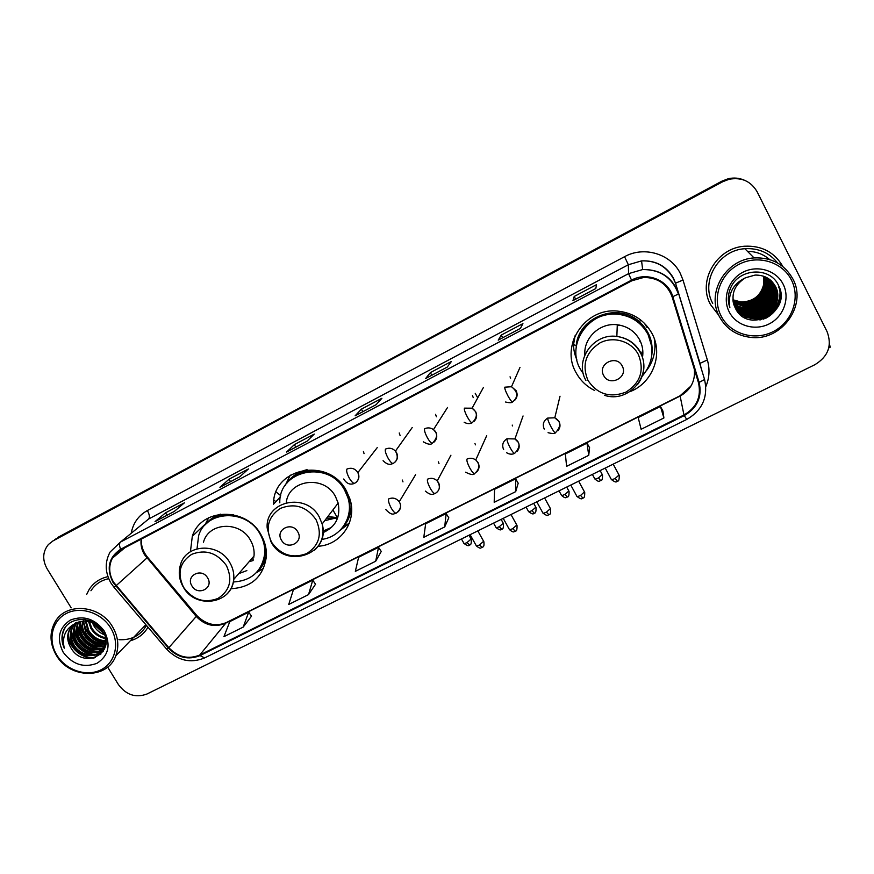 <?xml version="1.0" encoding="UTF-8"?>
<svg xmlns="http://www.w3.org/2000/svg" width="874" height="874" viewBox="0 0 874 874"><rect width="100%" height="100%" fill="white"/><g stroke="black" fill="none" stroke-linecap="round" stroke-linejoin="round"><path stroke-width="1.31" d="M629.761 391.749C652.397 383.369 663.661 354.604 652.026 333.54C644.455 320.135 632.863 312.641 617.273 311.068C584.892 307.67 560.059 345.623 576.053 372.63C580.347 380.507 586.552 386.461 594.67 390.503M654.866 349.119L655.325 342.018M318.18 546.25C341.21 545.037 357.575 520.696 349.731 498.42L346.355 490.784C328.875 456.709 272.885 467.459 273.529 504.178L280.478 496.76M230.878 588.737C251.625 587.47 263.467 576.709 266.384 556.465C266.756 548.872 264.953 541.618 260.976 534.713C246.042 506.625 200.922 507.914 192.313 536.286L190.423 551.712M573.759 338.937C572.918 346.159 573.934 353.074 576.818 359.706M744.266 180.153C739.098 177.925 733.712 177.466 728.108 178.777L721.858 181.18L54.8 539.498M107.644 667.081L118.46 684.637C126.217 695.016 135.732 698.14 146.996 694L814.961 364.655C828.202 356.526 832.256 345.547 827.099 331.694L757.168 191.843C750.941 181.224 741.6 177.029 729.113 179.268L722.809 181.683L52.374 541.246L722.339 181.431L57.946 537.346M744.845 180.405C739.666 178.165 734.247 177.706 728.61 179.028L722.339 181.431L728.61 179.028C734.247 177.706 739.666 178.165 744.845 180.405M130.346 640.751C138.136 638.544 144.013 634.021 147.99 627.204C144.013 634.021 138.136 638.544 130.346 640.751M710.475 304.523L718.701 315.241L710.475 304.523C697.343 281.199 716.385 247.91 744.517 246.228C716.385 247.91 697.343 281.199 710.475 304.523M113.522 582.139C108.868 573.945 108.485 565.959 112.375 558.202L120.951 549.812L631.858 280.772L643.679 277.462C657.74 277.506 667.212 283.974 672.117 296.876L698.435 382.594C701.582 396.687 696.753 407.481 683.971 414.975L199.72 655.052C188.336 659.63 178.045 657.182 168.835 647.7L113.522 582.139M113.008 582.401L168.387 648.038C177.826 657.761 188.369 660.274 200.037 655.587L684.287 415.576C697.397 407.896 702.335 396.84 699.124 382.397L672.805 296.657C668.206 279.997 646.902 271.497 631.531 280.15L120.623 549.265C108.66 557.361 106.125 568.406 113.008 582.401M778.952 286.388L778.767 287.874M767.645 308.303L764.149 311.035M759.801 313.58L754.011 315.831M751.859 316.377L749.663 316.792M748.854 316.901L746.844 317.109M746.287 317.142L743.774 317.186M595.806 288.551L596.505 284.651L574.218 296.461L572.951 300.623L595.806 288.551L572.951 300.623M575.649 299.17L574.218 296.461M520.423 328.406L522.925 323.609L501.261 335.081L498.235 340.139L520.423 328.406M502.703 337.746L501.261 335.081M447.215 367.113L451.421 361.465L430.358 372.619L425.66 378.518L447.215 367.113M431.8 375.23L430.358 372.619M174.319 511.41L184.425 502.823L165.547 512.819L155.048 521.603L174.319 511.41M167 515.256L165.547 512.819M239.716 476.833L248.478 468.923L229.075 479.181L219.909 487.31L239.716 476.833M230.528 481.661L229.075 479.181M306.949 441.283L314.269 434.083L294.341 444.637L286.574 452.055L306.949 441.283M295.794 447.149L294.341 444.637M376.082 404.728L381.894 398.282L361.41 409.119L355.139 415.806L376.082 404.728M362.863 411.687L361.41 409.119M107.939 576.654C99.833 578.457 93.594 582.685 89.224 589.36L86.679 594.429L89.224 589.36C93.594 582.685 99.833 578.457 107.939 576.654M782.94 266.614C774.539 252.215 761.735 245.419 744.517 246.228C761.735 245.419 774.539 252.215 782.94 266.614M53.106 540.831L48.365 544.535C42.629 551.767 42.203 559.863 47.109 568.81L71.165 607.845M589.589 447.597L588.737 455.332L586.989 443.14L565.358 453.956L566.603 466.334L588.737 455.332M663.901 417.969L660.449 406.443L638.195 417.564L641.123 429.287L663.901 417.969L662.94 411.031M375.678 561.239L378.54 547.299L358.624 557.251L355.336 571.345L375.678 561.239L381.25 551.461M308.522 594.615L312.761 580.161L293.369 589.852L288.737 604.458L308.522 594.615L315.514 584.236M243.18 627.106L248.708 612.161L229.818 621.6L223.908 636.676L243.18 627.106L251.504 616.148M515.704 491.636L515.584 478.821L494.542 489.331L494.192 502.321L515.704 491.636L518.195 483.191M444.713 526.924L446.122 513.53L425.66 523.755L423.803 537.313L444.713 526.924L448.788 517.79M446.122 513.53L448.821 517.845M378.54 547.299L381.283 551.516M312.761 580.161L315.547 584.28M248.708 612.161L251.537 616.192M515.584 478.821L518.227 483.246M586.989 443.14L589.579 447.674M660.449 406.443L662.962 411.097M110.681 627.958C101.493 612.707 80.539 605.911 66.249 613.504C51.828 620.868 47.611 640.522 57.007 655.391C66.195 670.38 86.701 677.121 101.002 669.812C115.423 662.711 120.088 643.111 110.681 627.958M112.528 626.745C100.204 604.95 66.26 602.011 55.281 621.589C49.25 632.35 49.621 643.635 56.417 655.434C69.876 679.076 107.71 679.491 115.805 655.806C119.29 646.192 118.198 636.512 112.528 626.745M108.715 578.664C100.98 580.347 95.058 584.367 90.94 590.748M104.465 634.819C99.811 632.984 96.238 629.957 93.78 625.718L92.305 622.528M103.984 633.661L94.49 625.052L93.474 623.031M105.503 638.523C99.232 637.441 94.359 634.065 90.896 628.406L88.493 621.414M105.339 637.692C99.418 636.381 94.84 633.071 91.628 627.729L89.356 621.6M105.688 641.45C98.259 641.385 92.371 637.944 88.001 631.126L85.401 621.043M105.688 640.762C98.533 640.434 92.884 636.993 88.722 630.449L86.133 621.086M105.415 643.963C97.036 645.067 90.251 641.702 85.062 633.879C82.801 629.903 82.014 625.653 82.713 621.119M105.514 643.362C97.364 644.16 90.787 640.762 85.794 633.18L83.358 621.075M104.814 646.181C95.659 648.584 88.077 645.405 82.09 636.654C79.37 631.782 78.78 626.745 80.31 621.523M104.989 645.657C96.009 647.71 88.624 644.488 82.833 635.955C80.222 631.312 79.578 626.461 80.889 621.392M104.989 647.547C95.037 652.277 86.395 649.579 79.086 639.462C75.94 633.661 75.623 627.903 78.136 622.179M105.099 647.197C95.277 651.403 86.854 648.584 79.84 638.752C76.803 633.191 76.409 627.608 78.66 621.993M76.617 622.823L76.431 623.14C73.307 629.061 73.438 635.212 76.814 641.592C85.248 652.703 94.556 654.899 104.76 648.191C97.582 656.429 81.97 653.162 76.049 642.303C72.662 635.922 72.542 629.761 75.667 623.828L76.136 623.064M105.448 638.162L104.509 646.979C100.04 659.16 79.895 658.384 72.979 645.176C69.581 638.752 69.45 632.568 72.586 626.603L74.356 624.134M105.503 645.569L105.241 646.257C100.783 658.417 80.648 657.641 73.755 644.455C70.357 638.042 70.226 631.858 73.361 625.904L74.782 623.85M85.434 620.332L85.499 619.6M83.467 620.431L83.685 619.382M75.077 623.49L76.169 622.332M70.652 647.35C82.943 670.653 117.083 653.009 102.782 631.356C93.999 615.383 68.281 615.744 63.026 631.684C61.278 637.113 61.693 642.619 64.272 648.213C61.726 636.556 65.659 628.188 76.071 623.096L69.734 629.171C66.73 635.016 67.036 641.068 70.652 647.35C67.232 640.904 67.101 634.688 70.259 628.701L73.132 625.074M76.071 623.096C85.084 619.218 93.343 621.032 100.827 628.559M63.179 652.233C72.487 664.502 83.762 668.195 96.981 663.3C108.595 655.664 111.064 644.957 104.377 631.181C94.982 618.748 83.631 615.056 70.324 620.092C58.798 627.903 56.417 638.621 63.179 652.233M118.93 639.702C131.373 640.314 140.55 635.551 146.471 625.423M64.272 648.213C61.289 640.893 61.551 634.109 65.047 627.86L65.2 627.608M95.528 657.521C82.866 659.433 68.139 646.979 68.456 633.18M100.871 654.156L96.501 654.724M94.873 654.702C81.129 652.561 73.35 644.488 71.548 630.471M103.154 651.403L101.264 651.698M101.155 651.72L99.352 651.829M97.713 651.796C84.112 649.644 76.409 641.647 74.596 627.794M100.521 648.923C87.072 646.771 79.436 638.839 77.622 625.139M103.296 646.083C90 643.919 82.429 636.064 80.605 622.517M105.535 643.231C93.125 641.003 85.816 633.606 83.62 621.053M102.291 630.569L96.599 624.801M94.141 657.98C82.167 659.149 68.62 647.754 68.128 634.895M100.466 654.539L95.441 655.096M93.267 654.965C80.714 652.485 73.361 644.892 71.231 632.186M102.935 651.731L100.871 652.07M100.674 652.091L98.292 652.19M96.096 652.048C83.696 649.557 76.431 642.051 74.29 629.52M104.388 649.109L103.733 649.196M103.536 649.218L101.111 649.316M98.893 649.174C86.657 646.673 79.468 639.244 77.316 626.876M101.668 646.323C89.585 643.81 82.462 636.458 80.321 624.265M104.399 643.504C92.469 640.981 85.434 633.716 83.281 621.676M102.913 631.574L95.583 624.145M207.608 577.889C201.763 567.259 185.299 575.737 191.909 585.908C197.721 596.472 214.174 588.115 207.608 577.889M225.284 595.533C230.179 591.359 232.997 585.995 233.74 579.429L254.017 556.061C254.542 550.522 253.34 545.212 250.423 540.143C240.033 520.642 208.536 522.193 203.456 542.273M233.347 581.986C251.493 580.795 261.96 571.356 264.724 553.69C265.161 546.763 263.566 540.143 259.939 533.828C246.544 508.635 205.991 510.077 198.627 535.696L197.054 548.555M233.413 514.742C222.925 513.606 214.054 516.447 206.81 523.253M280.718 495.656L276.108 491.964M275.845 501.698L273.923 499.983M253.209 557L253.897 557.099M251.483 558.989L253.526 559.043M249.177 561.643L253.121 560.551M238.766 573.639L246.85 570.602M258.245 570.493C262.528 565.467 264.942 559.557 265.488 552.783L264.877 543.704M256.595 572.394L263.391 568.395L256.202 572.809M204.625 525.46L208.744 517.714M297.75 531.818C291.916 520.926 274.829 529.72 281.45 540.143C287.24 550.97 304.327 542.295 297.75 531.818M322.954 532.681C335.627 526.978 340.707 517.113 338.162 503.074L335.419 496.41C324.232 474.68 288.584 479.389 286.246 502.659M321.741 539.389C341.024 537.084 354.09 516.534 347.885 497.634L344.673 490.216C328.963 459.604 278.631 469.731 279.8 502.79M343.853 525.787C349.906 517.124 351.446 507.477 348.486 496.825L345.285 489.418L341.33 483.792M330.842 475.216C314.902 467.656 300.918 469.567 288.901 480.951M327.87 516.523L337.561 517.681M326.668 518.085L336.075 518.413M324.669 520.696L337.79 517.55M323.019 531.064L331.585 527.372M349.305 523.286L340.106 530.299M285.186 485.496L290.299 475.117M622.19 365.977C616.476 354.101 597.029 364.108 603.65 375.459C609.331 387.258 628.756 377.393 622.19 365.977M642.434 357.837C643.515 351.556 642.598 345.569 639.692 339.888C634.808 331.191 627.335 326.155 617.295 324.767C599.979 322.43 583.417 337.976 584.859 354.888M642.182 376.246C652.889 363.344 654.79 349.316 647.874 334.152C641.243 322.397 631.094 315.743 617.448 314.203C588.508 310.762 565.904 344.706 580.249 368.959L583.362 373.832M651.72 346.333L647.82 333.671C641.199 321.938 631.083 315.306 617.47 313.777C596.374 313.81 582.838 323.708 576.884 343.482M647.142 327.663L644.367 323.194M573.005 341.199L573.552 346.366M641.33 354.768L642.751 350.092M654.451 339.658L654.353 338.872M654.265 338.631C656.298 350.496 653.632 361.235 646.29 370.86M575.125 335.671L573.595 344.334L576.152 346.028C578.206 317.011 618.268 301.53 639.681 322.014L640.445 319.786M575.016 335.9L574.852 336.676M364.054 453.65L363.442 451.497M400.128 435.656L399.232 432.98M436.421 416.789L435.569 414.342M473.249 397.637L472.484 395.605M510.624 378.202L510.045 376.825M402.98 481.88L402.237 480.012M438.988 463.504L438.3 461.822M475.522 444.855L474.943 443.511M512.601 425.933L512.208 425.092M829.448 343.864L830.202 347.229L828.771 347.928M791.473 280.073C782.503 261.796 757.703 254.41 738.934 264.352C720.023 274.032 711.829 298.263 721.126 316.017C730.14 333.923 754.328 341.253 773.053 331.694C791.92 322.397 800.715 298.209 791.473 280.073M792.915 279.024C784.579 264.265 771.633 257.229 754.076 257.917C725.573 259.436 706.116 293.041 719.389 316.607C726.239 328.974 736.913 335.922 751.4 337.44C781.64 340.98 807.434 305.408 792.915 279.024M777.587 262.954C769.339 252.695 758.424 247.943 744.845 248.708C718.406 250.139 700.369 281.428 712.714 303.365M763.581 276.228C767.405 289.076 755.376 302.885 741.939 301.945L740.409 301.814L741.928 301.934C753.749 301.355 761.046 295.368 763.8 283.952L763.428 276.173M740.409 301.814L732.893 299.771M764.226 276.457C768.607 289.458 756.414 303.966 742.616 302.961L732.925 300.044M764.062 276.403C768.312 289.37 756.152 303.693 742.452 302.699L732.904 299.88M764.848 276.697C769.819 289.829 757.474 305.048 743.315 303.988L732.991 300.7M764.695 276.643C769.513 289.742 757.212 304.775 743.14 303.726L732.969 300.536M765.46 276.971C771.021 290.19 758.545 306.162 744.025 305.026L733.078 301.355M765.307 276.894C770.726 290.102 758.282 305.878 743.84 304.764L733.057 301.191M766.061 277.244C772.234 290.539 759.637 307.277 744.735 306.075L733.199 301.989M765.919 277.178C771.928 290.452 759.364 307.003 744.55 305.813L733.166 301.836M766.651 277.55C773.446 290.878 760.751 308.424 745.456 307.145L733.319 302.633M766.509 277.473C773.14 290.802 760.478 308.129 745.271 306.872L733.286 302.47M767.241 277.866L767.263 277.921C774.626 291.271 761.855 309.571 746.188 308.227C741.48 308.009 737.241 306.348 733.472 303.256M767.088 277.779C774.353 291.129 761.593 309.287 746.003 307.954C741.37 307.735 737.175 306.118 733.428 303.103M767.809 278.194L768.148 278.839C775.544 292.277 762.685 310.663 746.92 309.32C741.95 309.079 737.514 307.266 733.636 303.89M767.667 278.118L767.918 278.609C775.314 292.025 762.478 310.39 746.735 309.035C741.829 308.806 737.448 307.036 733.592 303.726M768.366 278.555L769.033 279.767C776.473 293.282 763.526 311.778 747.674 310.423C742.419 310.161 737.798 308.183 733.832 304.502M768.224 278.456L768.803 279.538C776.243 293.03 763.319 311.505 747.489 310.139C742.299 309.888 737.732 307.954 733.778 304.349M768.912 278.915L769.928 280.707C777.412 294.298 764.389 312.914 748.428 311.537C742.889 311.253 738.082 309.112 734.029 305.124M768.781 278.828L769.699 280.467C777.183 294.046 764.171 312.63 748.242 311.253C742.769 310.969 738.017 308.883 733.985 304.96M769.448 279.309L770.835 281.657C778.373 295.336 765.253 314.05 749.204 312.673C743.359 312.357 738.377 310.041 734.258 305.725M769.317 279.21L770.606 281.417C778.133 295.073 765.034 313.766 749.007 312.389C743.239 312.073 738.301 309.8 734.204 305.572M769.983 279.713L771.753 282.619C779.335 296.384 766.137 315.208 749.979 313.821C743.829 313.471 738.672 310.969 734.51 306.337M769.852 279.614L771.524 282.378C779.095 296.122 765.908 314.924 749.783 313.526C743.708 313.187 738.606 310.74 734.444 306.184M770.497 280.139L772.692 283.591C780.318 297.444 767.022 316.388 750.766 314.979C744.309 314.596 738.978 311.909 734.772 306.927M770.365 280.03L772.452 283.351C780.067 297.171 766.804 316.093 750.558 314.684C744.189 314.312 738.901 311.679 734.706 306.785M770.999 280.587L773.632 284.585C781.301 298.515 767.918 317.568 751.553 316.148C744.79 315.733 739.295 312.848 735.056 307.528M770.879 280.467L773.392 284.334C781.05 298.242 767.7 317.273 751.356 315.853C744.67 315.438 739.207 312.619 734.99 307.375M771.491 281.046L774.593 285.579C782.306 299.596 768.836 318.77 752.361 317.338C745.216 316.869 739.524 313.755 735.285 308.009M771.371 280.925L774.353 285.328C782.055 299.323 768.607 318.475 752.164 317.043C745.118 316.585 739.48 313.537 735.242 307.899M745.489 277.768C733.778 285.306 730.325 295.27 735.121 307.648C747.215 335.277 792.467 311.974 778.712 285.842C770.748 266.494 739.404 267.87 730.85 287.426C727.867 294.156 727.529 300.874 729.856 307.593C727.671 293.882 732.882 283.941 745.489 277.768L755.103 275.081C764.313 274.949 771.13 278.795 775.555 286.596C783.322 300.7 769.754 319.993 753.18 318.551C745.522 317.994 739.601 314.564 735.416 308.249C739.612 314.378 745.467 317.71 752.973 318.245L753.18 318.551M771.851 281.406L775.314 286.333C783.071 300.427 769.524 319.687 752.973 318.245M729.211 311.887C736.126 325.663 754.743 331.29 769.12 323.926C783.596 316.749 790.293 298.187 783.191 284.301C776.309 270.306 757.332 264.647 742.922 272.24C728.413 279.636 722.077 298.231 729.211 311.887M759.943 320.004C768.41 316.508 774.965 310.827 779.608 302.972M780.777 296.712C779.215 307.178 773.403 314.662 763.352 319.152M779.379 287.48C783.344 303.89 768.322 320.703 751.345 320.004M767.35 300.044C764.324 304.097 760.314 307.124 755.322 309.101M766.203 299.421L755.016 307.845M765.034 298.821L754.732 306.588M780.482 299.378C778.581 307.582 773.785 313.821 766.105 318.081M779.619 288.147C783.038 304.141 768.869 320.245 752.317 320.157M764.914 303.114L759.003 307.572M763.188 302.917L759.255 305.878M721.858 181.18L722.809 181.683M141.184 539.149C140.474 544.546 141.577 549.724 144.483 554.684L196.279 616.476C204.909 625.413 214.6 627.696 225.35 623.326L680.059 396.086C690.668 390.066 695.431 381.119 694.349 369.265M131.209 533.271C133.077 523.122 138.463 515.54 147.378 510.536L624.56 256.694L628.351 264.746L148.602 519.025L140.933 525.307M624.56 256.694C643.985 245.802 670.773 253.799 680.322 273.442L682.998 280.03L707.35 359.957C709.972 368.959 709.47 377.819 705.853 386.537M707.35 359.957L700.041 363.344L675.526 283.198L673.177 278.227C666.228 266.188 655.697 260.408 641.56 260.889L628.351 264.746L628.581 273.638L642.663 269.553C660.438 269.323 672.434 277.364 678.65 293.653L704.575 379.524L678.65 293.653M111.031 583.166L113.937 587.197L115.652 586.061M166.65 649.131C177.87 660.7 190.521 663.639 204.614 657.925L200.037 655.587M684.287 415.576L686.735 419.444C702.368 410.31 708.311 397.004 704.575 379.524L699.124 382.397M114.013 587.284L166.41 648.847L168.387 648.038M672.805 296.657L678.421 294.046C672.27 277.637 660.351 269.476 642.663 269.553L641.56 260.889C655.664 260.266 666.25 265.936 673.33 277.899L675.526 283.198L682.998 280.03M631.531 280.15L628.581 273.638L120.47 542.077C119.192 543.409 119.246 545.802 120.623 549.265M110.78 582.761C104.956 572.219 104.738 561.971 110.113 552.007L120.47 542.077L148.602 519.025C149.946 517.353 149.53 514.524 147.378 510.536M700.577 366.457L699.888 363.781M683.971 414.975L680.07 395.78L690.995 386.013M116.1 585.7L147.651 557.339L196.934 615.657L168.835 647.7M199.72 655.052L226.224 622.616L680.07 395.78M195.645 615.722L196.934 615.657C205.893 624.549 215.66 626.866 226.224 622.616M146.701 557.809L147.651 557.339C142.954 551.68 140.889 545.562 141.479 538.996M226.355 565.445C217.025 552.761 205.466 549.058 191.679 554.324C179.662 562.419 176.963 573.431 183.573 587.339C192.815 599.859 204.287 603.552 217.987 598.439C230.081 590.518 232.877 579.517 226.355 565.445M183.453 587.361C195.623 609.495 232.036 603.956 233.74 579.429C234.254 573.617 232.965 568.045 229.873 562.703C218.861 542.197 185.714 543.759 180.47 564.833C178.241 572.339 179.137 579.681 183.147 586.847M257.12 571.825C261.774 567.652 264.855 562.485 266.395 556.323M220.543 514.152C214.425 516.119 209.421 519.549 205.554 524.466M315.995 519.582C306.621 506.581 294.789 502.834 280.521 508.329C268.023 516.709 265.051 528.027 271.596 542.295C280.893 555.11 292.626 558.847 306.796 553.526C319.381 545.321 322.451 534.003 315.995 519.582M314.542 550.194C321.993 543.158 324.538 534.407 322.156 523.974L319.25 516.949C306.282 491.92 265.073 500.889 267.171 527.972L270.951 541.793M349.36 523.165L343.1 527.033C348.398 521.09 351.151 514.032 351.381 505.882M307.091 469.688C298.657 471.61 292.003 476.002 287.153 482.874M619.786 325.15L617.252 325.838M640.369 341.253L639.812 341.625M638.402 354.593C631.541 341.286 613.45 335.791 600.001 342.892C585.678 352.353 581.669 364.851 587.962 380.409C597.379 394.305 610.063 398.194 626.035 392.076C640.445 382.834 644.575 370.347 638.402 354.593M637.463 384.702C644.848 374.531 645.886 363.781 640.587 352.451C635.409 343.264 627.499 337.921 616.847 336.435C593.227 332.928 574.142 360.536 585.919 380.441M651.818 355.052C653.359 342.051 649.316 331.038 639.681 322.014C648.617 330.383 652.725 340.652 651.993 352.801M356.155 482.262C359.072 479.553 359.651 476.319 357.881 472.561L357.848 472.506C355.008 468.475 351.37 467.328 346.945 469.076C346.18 470.725 346.967 473.752 349.305 478.144C351.534 481.847 353.315 483.562 354.636 483.3L354.92 483.06M469.6 544.939L467.044 542.557C464.815 543.595 463.733 543.781 463.799 543.115L461.461 538.952M471.075 539.029L467.044 542.557M394.786 462.335C397.703 459.56 398.271 456.294 396.49 452.535L395.452 451.082C392.502 448.154 389.181 447.488 385.478 449.083C384.855 450.678 385.707 453.693 388.056 458.118C390.274 461.865 391.989 463.635 393.202 463.438C391.552 463.876 388.93 466.377 383.074 460.707M393.442 463.22L393.202 463.438C397.648 460.587 398.402 456.479 395.452 451.082L412.222 427.528M501.731 529.163L499.283 526.705C496.967 527.776 495.842 527.972 495.897 527.295L493.57 523.122M503.249 523.22L499.283 526.705M434.05 442.08C436.934 439.261 437.503 435.984 435.733 432.237L433.46 429.615C430.62 427.648 427.681 427.364 424.622 428.784C424.13 430.314 425.059 433.307 427.419 437.787C429.626 441.567 431.275 443.402 432.368 443.26C430.871 444.932 427.845 444.451 423.278 441.818M432.575 443.063L432.368 443.26C437.688 437.634 438.049 433.089 433.46 429.615L447.554 407.47M534.276 513.18L531.927 510.656C529.524 511.76 528.355 511.967 528.399 511.268L526.093 507.084M535.828 507.215L531.927 510.656M473.948 421.476C476.8 418.624 477.357 415.336 475.62 411.621L472.091 408.191L464.389 408.147C464.039 409.611 465.044 412.604 467.415 417.117C469.611 420.951 471.195 422.83 472.157 422.765C469.709 424.043 467.044 423.868 464.16 422.24M472.342 422.579L472.157 422.765C477.772 417.127 477.75 412.266 472.091 408.191L483.42 387.466M567.237 496.989L564.997 494.389C562.517 495.536 561.283 495.755 561.327 495.045L559.032 490.838M568.843 491.002L564.997 494.389M514.513 400.532C517.299 397.637 517.845 394.36 516.13 390.678L511.498 386.734L504.801 387.182C504.593 388.591 505.685 391.563 508.056 396.119C510.241 399.997 511.749 401.942 512.59 401.931C511.814 402.936 509.476 402.958 505.565 402.018M512.732 401.767L512.59 401.931C518.457 397.014 518.085 391.945 511.498 386.734L519.964 367.462M600.635 480.591L598.504 477.914C595.926 479.094 594.648 479.323 594.67 478.613L592.397 474.396M602.284 474.571L598.504 477.914M482.109 547.364L479.531 544.928C477.204 545.999 476.068 546.184 476.133 545.474L470.114 534.691M398.216 511.705C400.849 508.996 401.308 505.871 399.604 502.353L399.232 501.763C396.337 498.202 392.83 497.251 388.69 498.912C388.078 500.66 388.93 503.73 391.257 508.122C393.387 511.694 395.059 513.366 396.272 513.125C394.196 513.147 392.743 516.927 385.773 509.531M483.617 541.29L479.531 544.928M515.234 531.152L512.765 528.639C510.35 529.753 509.171 529.939 509.236 529.218L503.227 518.358M437.164 491.996C439.753 489.254 440.212 486.13 438.519 482.634L437.24 480.908C434.302 478.22 431.057 477.641 427.506 479.181C427.025 480.875 427.954 483.934 430.292 488.358C432.412 491.975 434.028 493.701 435.121 493.515C433.613 493.668 432.007 496.596 425.332 491.112M516.796 525.045L512.765 528.639M548.806 514.72L546.447 512.131C543.945 513.278 542.721 513.486 542.765 512.743L536.778 501.818M476.745 471.96C479.28 469.185 479.717 466.061 478.056 462.608L475.762 459.964C472.932 458.02 469.993 457.747 466.935 459.134C466.596 460.773 467.601 463.821 469.95 468.278C472.058 471.949 473.599 473.719 474.582 473.599C473.632 475.227 470.638 474.757 465.613 472.189M550.412 508.592L546.447 512.131M582.827 498.071L580.576 495.405C577.987 496.596 576.709 496.803 576.742 496.05L570.777 485.059M516.971 451.574C519.429 448.777 519.844 445.664 518.227 442.255L514.917 438.945L506.996 438.77C502.823 441.446 501.709 445.074 503.653 449.64M506.996 438.77C506.8 440.343 507.881 443.38 510.23 447.881C512.339 451.596 513.814 453.42 514.666 453.366C512.153 454.644 509.444 454.425 506.549 452.699M584.488 491.92L580.576 495.405M617.306 481.203L615.176 478.449C612.477 479.684 611.144 479.913 611.166 479.138L605.223 468.071M557.874 430.838C560.234 428.009 560.627 424.928 559.043 421.585L554.793 417.794L547.692 418.078C543.453 420.798 542.295 424.469 544.229 429.079M547.692 418.078C547.648 419.586 548.806 422.612 551.177 427.157C553.264 430.915 554.673 432.794 555.405 432.805C554.881 433.821 552.434 433.777 548.064 432.685M619.021 475.019L615.176 478.449M769.623 259.545C763.341 254.159 755.944 251.417 747.456 251.319M205.106 524.236L192.313 536.286M728.108 178.777L729.113 179.268M112.375 558.202L124.851 547.758M204.614 657.925L686.735 419.444M700.041 363.344L701.166 368.391M376.137 404.662L355.292 415.696M307.014 441.217L286.759 451.924M239.793 476.756L220.128 487.168M174.418 511.334L155.288 521.439M447.248 367.069L425.78 378.42M520.445 328.362L498.322 340.062M105.241 646.257L104.509 646.979M76.431 623.129L75.667 623.828M73.361 625.904L72.586 626.603M145.86 624.702L115.805 655.806M332.907 509.935L337.353 517.681M265.488 552.783L264.724 553.69M348.486 496.825L347.885 497.634M338.162 503.074L322.156 523.974C331.06 553.952 285.995 569.87 271.268 542.35M619.316 325.062L617.263 325.587M617.295 324.767L616.847 336.435C627.456 338.041 635.322 343.504 640.434 352.845C653.086 375.252 628.493 403.744 604.404 395.267M343.711 478.996C346.661 483.759 350.299 485.19 354.636 483.3C358.515 480.918 359.596 477.346 357.881 472.561L377.24 447.619M464.007 543.497C469.95 547.681 468.486 544.469 469.436 545.136C469.327 544.065 471.567 546.993 471.294 539.411L468.967 535.249M496.104 527.688C502.069 531.927 500.605 528.683 501.589 529.349C501.458 528.289 503.708 531.239 503.457 523.613L501.13 519.396M528.617 511.661C534.626 515.955 533.184 512.688 534.156 513.355C534.025 512.284 536.243 515.289 536.046 507.608L533.697 503.337M475.238 393.322L477.346 397.178M561.534 495.438C566.516 499.611 566.024 496.749 567.15 497.153C566.986 496.082 569.225 499.13 569.061 491.396L566.702 487.058M594.888 479.007C599.892 483.224 599.4 480.35 600.558 480.744C600.383 479.684 602.623 482.754 602.503 474.975L600.132 470.583M476.374 545.889C481.366 550.008 480.864 547.157 481.945 547.572C482.142 546.556 484.622 548.468 483.857 541.705L477.816 530.889M415.587 474.735L399.232 501.763C401.723 505.707 400.729 509.498 396.272 513.125M509.466 529.633C514.48 533.806 513.988 530.933 515.103 531.348C514.972 530.267 517.288 533.271 517.026 525.471L510.984 514.535M450.929 455.201L437.24 480.908C440.627 486.359 439.917 490.565 435.121 493.515M542.994 513.169C549.178 517.583 547.637 514.24 548.697 514.906C548.566 513.814 550.849 516.873 550.653 509.018L544.6 497.962M486.72 435.613L475.762 459.964C480.219 464.498 479.826 469.043 474.582 473.599M576.971 496.487C583.166 500.955 581.68 497.579 582.74 498.246C582.587 497.164 584.881 500.245 584.717 492.346L578.664 481.17M523.056 415.958L514.917 438.945C520.434 442.408 520.358 447.215 514.666 453.366M611.396 479.575C617.656 484.109 616.159 480.7 617.241 481.366C617.055 480.285 619.371 483.398 619.251 475.445L613.187 464.138M560.016 396.228L554.793 417.794C561.097 421.443 561.305 426.446 555.405 432.805M744.845 248.708L754.076 257.917"/></g></svg>
